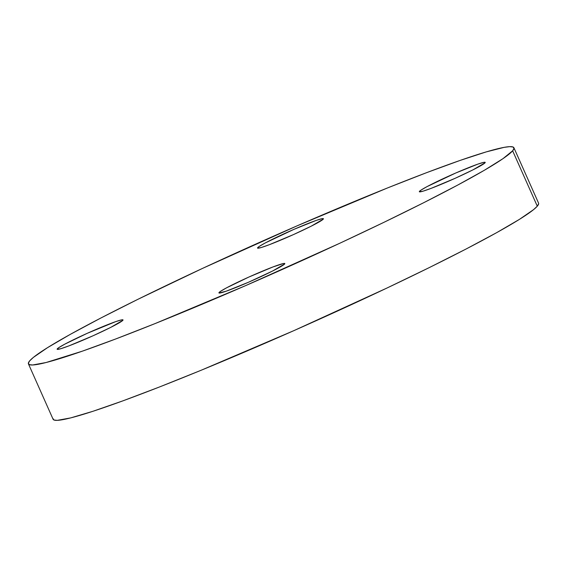 <?xml version="1.0" encoding="UTF-8"?>
<svg xmlns="http://www.w3.org/2000/svg" width="567" height="567" viewBox="0 0 567 567"><rect width="100%" height="100%" fill="white"/><g stroke="black" fill="none" stroke-linecap="round" stroke-linejoin="round"><path stroke-width="0.85" d="M257.709 247.651A36.061 2.303 156 0 1 291.764 230.308A36.061 2.303 156 0 1 323.424 218.727A36.061 2.303 156 0 1 323.247 219.145L323.303 218.628L322.091 218.678L316.124 220.45L293.975 229.337L265.172 242.995L259.02 246.581L257.659 248.169L261.295 247.503L269.368 244.689L293.444 234.596L311.184 226.19L323.247 219.145A36.061 2.303 156 0 1 289.198 236.489A36.061 2.303 156 0 1 257.538 248.062A36.061 2.303 156 0 1 257.709 247.651L257.964 248.211L257.709 247.651M419.502 191.313A36.061 2.303 156 0 1 453.55 173.97A36.061 2.303 156 0 1 485.217 162.389A36.061 2.303 156 0 1 485.04 162.807L485.097 162.29L483.885 162.339L477.917 164.111L455.769 172.999L426.965 186.656L420.813 190.243L419.452 191.83L423.081 191.164L431.161 188.35L455.237 178.258L472.977 169.852L485.04 162.807A36.061 2.303 156 0 1 450.992 180.15A36.061 2.303 156 0 1 419.332 191.724A36.061 2.303 156 0 1 419.502 191.313L419.757 191.873L419.502 191.313M219.096 292.487A36.061 2.303 156 0 1 253.151 275.144A36.061 2.303 156 0 1 284.811 263.57A36.061 2.303 156 0 1 284.641 263.981L284.691 263.464L283.479 263.513L272.982 266.944L248.899 277.036L226.559 287.83L220.407 291.424L219.046 293.004L226.226 291.183L248.374 282.295L272.571 271.026L284.641 263.981A36.061 2.303 156 0 1 250.586 281.324A36.061 2.303 156 0 1 218.926 292.905A36.061 2.303 156 0 1 219.096 292.487L219.351 293.054L219.096 292.487M57.31 348.825A36.061 2.303 156 0 1 91.358 331.482A36.061 2.303 156 0 1 123.018 319.908A36.061 2.303 156 0 1 122.848 320.32L122.897 319.802L121.685 319.852L115.718 321.624L87.112 333.375L64.773 344.169L58.621 347.762L57.253 349.343L60.889 348.677L68.968 345.863L93.045 335.77L110.778 327.365L122.848 320.32A36.061 2.303 156 0 1 88.792 337.663A36.061 2.303 156 0 1 57.132 349.237A36.061 2.303 156 0 1 57.31 348.825L57.558 349.392L57.31 348.825M512.639 150.808A265.703 16.989 156 0 1 261.741 278.574A265.703 16.989 156 0 1 28.442 363.886A265.703 16.989 156 0 1 29.711 360.825A265.703 16.989 156 0 1 280.608 233.058A265.703 16.989 156 0 1 513.908 147.746A265.703 16.989 156 0 1 512.639 150.808L537.289 206.175L512.639 150.808L502.979 158.654L484.409 170.242L457.64 185.111L423.712 202.702L383.923 222.328L339.796 243.25L245.433 285.711L154.989 323.615L115.618 339.009L82.229 351.207L46.09 362.519L32.638 364.978L29.328 364.638L28.35 363.249L29.711 360.825L33.396 357.387L47.578 347.628L70.358 334.332L100.848 318.023L137.887 299.326L202.554 268.382L296.917 225.921L387.36 188.01L426.724 172.623L460.113 160.426L486.245 151.899L504.106 147.363L509.712 146.647L513.022 146.995L514 148.384L512.639 150.808M28.442 363.886L53.092 419.254A265.703 16.989 -24 0 0 286.392 333.942A265.703 16.989 -24 0 0 537.289 206.175A265.703 16.989 -24 0 0 538.558 203.114L513.908 147.746M538.65 203.751L537.289 206.175L533.604 209.613L519.422 219.372L496.642 232.668L466.152 248.977L429.113 267.674L386.949 288.043L293.876 330.639L201.101 370.272L159.299 387.048L122.741 400.912L92.839 411.323L70.74 417.886L57.288 420.353L53.978 420.005L53 418.616"/></g></svg>
